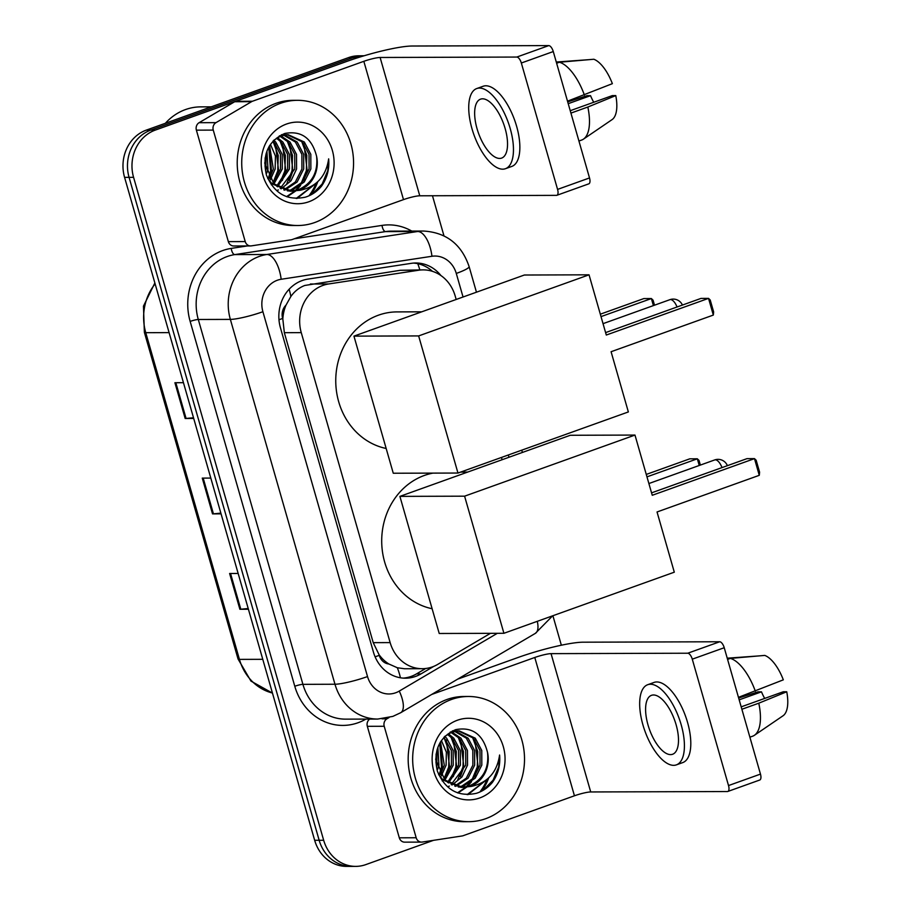 <?xml version="1.0" encoding="UTF-8"?>
<svg xmlns="http://www.w3.org/2000/svg" width="912" height="912" viewBox="0 0 912 912"><rect width="100%" height="100%" fill="white"/><g stroke="black" fill="none" stroke-linecap="round" stroke-linejoin="round"><path stroke-width="1.37" d="M456.171 299.467L455.179 295.99A37.563 33.55 89.8 0 0 423.111 269.884L400.391 270.283L304.779 285.467C299.182 287.622 294.553 291.293 290.871 296.48L286.003 305.144A12.517 11.183 89.8 0 0 282.652 318.448A37.563 5.107 164 0 1 278.969 319.736M423.111 269.884A37.563 33.55 89.8 0 0 418.676 270.226L328.651 283.963A37.563 33.55 89.8 0 0 322.951 285.41A37.563 33.55 89.8 0 0 301.256 332.629L390.142 642.595A37.563 33.55 89.8 0 0 422.21 668.701A37.563 33.55 89.8 0 0 437.737 664.381L490.417 633.338M388.9 664.004A37.563 33.55 -90.2 0 1 379.073 654.725L379.255 655.363A12.517 11.183 89.8 0 0 388.9 664.004L397.336 667.755L404.62 668.758L422.21 668.701M282.652 318.448L282.834 319.075A37.563 33.55 -90.2 0 1 286.003 305.144M282.834 319.075L284.339 332.686L373.225 642.652L379.073 654.725M502.124 459.716L501.475 457.436M440.952 275.572A37.563 33.55 89.8 0 0 415.792 262.987A37.563 33.55 89.8 0 0 411.358 263.329L307.834 279.118A37.563 33.55 89.8 0 0 302.134 280.565A37.563 33.55 89.8 0 0 280.44 327.796L373.43 652.091A37.563 33.55 89.8 0 0 405.498 678.197A37.563 33.55 89.8 0 0 421.025 673.877L433.804 666.353M488.684 777.993A50.08 44.745 -90.2 0 1 481.65 791.149A50.08 44.745 -90.2 0 0 488.684 777.993M317.729 181.819A50.08 44.745 -90.2 0 1 310.707 194.986A50.08 44.745 -90.2 0 0 317.729 181.819M433.508 840.328L365.872 864.587A37.563 33.55 -90.2 0 1 355.737 866.377A37.563 33.55 -90.2 0 1 323.669 840.271L133.574 177.327A37.563 33.55 -90.2 0 1 155.268 130.108L357.607 57.547A37.563 33.55 -90.2 0 1 362.634 56.213M432.47 195.749L443.962 235.82M552.9 615.725L561.347 645.206M355.737 866.377L346.731 866.4A37.563 33.55 -90.2 0 1 314.663 840.294L124.579 177.361A37.563 33.55 -90.2 0 1 146.262 130.131L348.612 57.581L353.104 57.559A37.563 33.55 -90.2 0 1 363.25 55.769A37.563 33.55 -90.2 0 0 353.104 57.559L150.765 130.12L353.104 57.559L357.607 57.547M124.579 177.361L129.071 177.35A37.563 33.55 -90.2 0 1 150.765 130.12A37.563 33.55 -90.2 0 0 129.071 177.35L319.166 840.283L129.071 177.35L133.574 177.327M351.234 866.389A37.563 33.55 -90.2 0 1 319.166 840.283A37.563 33.55 -90.2 0 0 351.234 866.389M425.699 668.485L416.522 673.888A37.563 33.55 -90.2 0 1 403.241 678.118M413.546 263.078A37.563 33.55 -90.2 0 1 432.482 271.354M479.883 791.992A50.08 44.745 89.8 0 0 486.985 779.486M308.94 195.829A50.08 44.745 89.8 0 0 316.042 183.323M248.212 608.532L240.791 609.216A10.021 1.357 164 0 1 239.879 609.262L248.417 609.239M238.157 573.466L229.619 573.5L239.879 609.262M193.504 417.764L186.082 418.448A10.021 1.357 164 0 1 185.17 418.494L193.709 418.471M183.449 382.698L174.91 382.721L185.17 418.494M220.864 513.148L213.431 513.832A10.021 1.357 164 0 1 212.519 513.878L221.057 513.855M210.809 478.082L202.27 478.105L212.519 513.878M348.612 57.581A37.563 33.55 -90.2 0 1 358.747 55.792L364.116 55.769M245.225 241.589A6.259 5.597 89.8 0 0 250.572 245.932L233.7 245.989A6.259 5.597 -90.2 0 1 228.353 241.634L245.225 241.589L213.26 130.097L196.388 130.154A6.259 5.597 -90.2 0 1 199.101 122.698L234.703 101.722A6.259 5.597 -90.2 0 1 235.604 101.3L346.959 61.366A50.08 6.806 164 0 1 412.064 46.022L548.762 45.6A6.259 2.679 70.3 0 1 553.276 51.551L521.333 63.008A6.259 2.679 -109.7 0 0 516.808 57.057L380.11 57.479A12.517 1.699 -16 0 0 363.831 61.321L252.476 101.243A6.259 5.597 89.8 0 0 251.587 101.665L215.973 122.653A6.259 5.597 89.8 0 0 213.26 130.097M228.353 241.634L196.388 130.154M250.572 245.932A6.259 5.597 89.8 0 0 251.313 245.875L291.19 239.799A6.259 5.597 89.8 0 0 292.136 239.56L403.492 199.625A12.517 1.699 -16 0 1 419.771 195.795L556.468 195.362A6.259 2.679 -109.7 0 0 556.867 195.293A6.259 2.679 -109.7 0 0 557.574 189.4L589.517 177.943L553.276 51.551M589.517 177.943A6.259 2.679 70.3 0 1 588.821 183.836L556.867 195.293M557.574 189.4L521.333 63.008M505.157 128.581A31.304 13.406 -109.7 0 0 480.533 99.157A31.304 13.406 -109.7 0 0 477.033 128.672A31.304 13.406 -109.7 0 0 501.657 158.084A31.304 13.406 -109.7 0 0 505.157 128.581M505.465 168.697L511.849 166.406A42.568 18.229 -109.7 0 0 516.614 126.278A42.568 18.229 -109.7 0 0 483.121 86.264L476.725 88.555A42.568 18.229 -109.7 0 0 471.971 128.683A42.568 18.229 -109.7 0 0 505.465 168.697A42.568 18.229 -109.7 0 0 510.218 128.569A42.568 18.229 -109.7 0 0 476.725 88.555M583.475 139.126A41.314 17.693 -109.7 0 0 587.83 107.035L615.782 95.589A32.547 13.942 -109.7 0 1 612.089 119.609L583.475 139.126A41.314 17.693 -109.7 0 1 581.742 140.015L578.938 141.018M570.923 113.099L587.83 107.035M588.32 59.713L556.286 62.027M568.222 103.672L590.543 95.669L587.077 95.68L567.709 101.859M590.543 95.669A25.034 10.727 -109.7 0 0 593.758 102.258M615.782 95.589L612.328 95.6L570.239 110.694M584.41 95.11A41.314 17.693 -109.7 0 0 559.432 62.233L593.815 59.246A32.547 13.942 -109.7 0 1 612.362 83.665L567.503 101.175M556.628 63.236L559.432 62.233M165.357 123.291A56.339 50.331 -90.2 0 1 185.501 109.565A56.339 50.331 -90.2 0 1 200.708 106.875L211.208 106.841M314.743 222.528A62.597 55.928 -90.2 0 1 297.836 225.515A62.597 55.928 -90.2 0 1 242.41 172.664A62.597 55.928 -90.2 0 1 280.554 103.295A62.597 55.928 -90.2 0 1 297.449 100.32A62.597 55.928 -90.2 0 1 352.876 153.17A62.597 55.928 -90.2 0 1 314.743 222.528M297.836 225.515L293.333 225.526A62.597 55.928 -90.2 0 1 237.907 172.676A62.597 55.928 -90.2 0 1 276.051 103.318A62.597 55.928 -90.2 0 1 292.946 100.331L297.449 100.32M287.383 190.836L290.905 189.913L302.499 181.978L309.065 168.959L309.031 154.322L302.533 142.01L287.212 134.668M286.322 134.657L279.3 135.899M288.272 190.984L292.684 189.901L304.277 181.978L310.855 168.948L310.81 154.322L304.323 141.998L288.101 134.645L280.805 136.002L273.68 140.345M283.803 189.913L295.363 181.978L301.929 168.982L301.883 154.345L295.385 142.033L283.632 135.158M282.743 134.976L281.375 134.794M284.692 190.198L297.141 182.001L303.707 168.971L303.673 154.345L297.175 142.021L284.533 134.976M283.632 134.839L281.614 134.68M280.212 188.396L294.781 169.005L294.736 154.367L288.249 142.055L280.052 136.298M281.113 188.841L291.019 180.77L296.571 168.994L296.525 154.367L290.027 142.044L280.953 135.945M276.632 186.173L287.633 169.028L287.599 154.39L281.101 142.078L276.484 138.191M277.533 186.8L289.423 169.016L289.378 154.39L282.891 142.067L277.373 137.632M271.252 184.76L272.175 183.916M273.064 183.016L280.497 169.051L280.451 154.413L273.953 142.09L272.973 141.098L278.24 155.473L277.738 170.897L272.95 182.89M273.953 183.905L282.275 169.039L282.241 154.413L275.743 142.09L273.817 140.22M269.485 178.421L273.349 169.062L269.576 145.669M270.385 179.755L275.139 169.062L275.435 156.009L270.431 144.324M265.882 170.373L266.019 153.877M266.783 173.063L267.991 169.085L266.92 151.107M267.718 178.456L272.141 183.893L290.062 191.235L297.791 190.483A28.295 25.274 -90.2 0 0 299.74 189.878A28.295 25.274 -90.2 0 0 316.578 156.237C311.893 138.02 301.291 130.427 284.761 133.471C268.048 141.029 261.949 154.892 266.429 175.036C274.181 193.538 287.132 200.914 305.292 197.186C311.585 195.236 316.966 191.6 321.423 186.287C327.123 178.216 329.528 169.073 328.651 158.859C326.074 176.312 316.544 186.789 300.071 190.3L297.791 190.483M290.962 191.212L298.042 189.89C312.075 183.54 318.254 172.322 316.578 156.237M264.674 162.963L273.931 183.882L291.851 191.224M277.544 190.22L278.399 189.947M286.493 124.043A40.812 36.469 -90.2 0 1 332.367 150.469A40.812 36.469 -90.2 0 1 308.792 201.791A40.812 36.469 -90.2 0 1 262.93 175.366A40.812 36.469 -90.2 0 1 286.493 124.043M265.061 166.702L265.141 157.833M269.222 177.988L271.491 170.92L269.314 146.102M275.15 180.542L278.627 170.897L275.356 143.731M282.298 180.519L285.775 170.875L282.492 143.708M289.446 180.496L292.923 170.852L289.64 143.686M287.086 196.821L295.841 190.893M296.366 190.403L300.618 185.501M303.73 180.451L307.207 170.806L303.935 143.64M297.061 198.451L316.703 182.753M268.698 177.099L270.59 170.92L268.789 147.014M279.688 183.529L284.886 170.875L285.388 155.428L280.087 141.041M286.835 183.506L292.022 170.863L292.535 155.405L287.234 141.018M286.573 196.639L294.781 191.041M295.169 190.688L298.6 186.971M301.12 183.46L306.318 170.818L306.82 155.359L301.519 140.972M296.195 198.44L314.857 184.258M312.109 194.21L322.164 183.996L327.75 170.749L328.651 158.859M386.164 448.476A68.856 61.514 -90.2 0 1 335.878 385.149A68.856 61.514 -90.2 0 1 378.469 315.176A68.856 61.514 -90.2 0 1 397.062 311.904L421.709 311.824M611.086 351.724L713.321 315.073L708.533 298.372L606.298 335.035L589.038 274.82L418.642 335.924L457.961 473.043L628.357 411.939L611.086 351.724M713.321 315.073L713.64 311.927L710.22 300.002L708.533 298.372L700.997 298.406L605.602 332.606M457.961 473.043L393.266 473.237L353.947 336.129L524.343 275.025L589.038 274.82M353.947 336.129L418.642 335.924M600.324 314.184L643.838 298.577L651.385 298.555L653.072 300.185L654.508 305.201M601.019 316.612L651.385 298.555L653.402 305.588M432.117 608.726A68.856 61.514 -90.2 0 1 381.832 545.399A68.856 61.514 -90.2 0 1 424.422 475.426A68.856 61.514 -90.2 0 1 432.892 473.123M657.039 511.974L759.274 475.323L754.486 458.622L652.251 495.284L634.98 435.07L464.596 496.174L503.914 633.293L674.299 572.189L657.039 511.974M759.274 475.323L759.593 472.177L756.173 460.252L754.486 458.622L746.951 458.656L651.556 492.856M503.914 633.293L439.219 633.487L399.901 496.379L570.296 435.275L634.98 435.07M399.901 496.379L464.596 496.174M646.266 474.434L689.791 458.827L697.327 458.804L699.025 460.435L700.359 465.086M646.973 476.862L697.327 458.804L699.242 465.485M416.18 837.752A6.259 5.597 89.8 0 0 421.526 842.107L404.643 842.152A6.259 5.597 -90.2 0 1 399.308 837.809L416.18 837.752L384.214 726.271L367.331 726.317A6.259 5.597 -90.2 0 1 369.725 719.078M399.308 837.809L367.331 726.317M457.687 679.132L517.902 657.541A50.08 6.806 164 0 1 583.007 642.196L719.705 641.763A6.259 2.679 70.3 0 1 724.231 647.725L692.276 659.171A6.259 2.679 -109.7 0 0 687.762 653.22L551.053 653.642A12.517 1.699 -16 0 0 534.785 657.484L431.695 694.454M421.526 842.107A6.259 5.597 89.8 0 0 422.267 842.05L462.133 835.962A6.259 5.597 89.8 0 0 463.091 835.723L574.446 795.788A12.517 1.699 -16 0 1 590.714 791.958L727.411 791.536A6.259 2.679 -109.7 0 0 727.822 791.468A6.259 2.679 -109.7 0 0 728.517 785.563L760.471 774.106L724.231 647.725M760.471 774.106A6.259 2.679 70.3 0 1 759.764 780.011L727.822 791.468M728.517 785.563L692.276 659.171M389.036 717.573L386.927 718.816A6.259 5.597 89.8 0 0 384.214 726.271M676.111 724.744A31.304 13.406 -109.7 0 0 651.476 695.332A31.304 13.406 -109.7 0 0 647.976 724.835A31.304 13.406 -109.7 0 0 672.611 754.258A31.304 13.406 -109.7 0 0 676.111 724.744M676.408 764.86L682.803 762.569A42.568 18.229 -109.7 0 0 687.557 722.441A42.568 18.229 -109.7 0 0 654.064 682.427L647.68 684.718A42.568 18.229 -109.7 0 0 642.914 724.846A42.568 18.229 -109.7 0 0 676.408 764.86A42.568 18.229 -109.7 0 0 681.173 724.732A42.568 18.229 -109.7 0 0 647.68 684.718M754.418 735.289A41.314 17.693 -109.7 0 0 758.784 703.198L786.737 691.763A32.547 13.942 -109.7 0 1 783.043 715.772L754.418 735.289A41.314 17.693 -109.7 0 1 752.685 736.178L749.881 737.181M741.878 709.262L758.784 703.198M759.263 655.888L727.229 658.19M739.176 699.835L761.486 691.832L758.032 691.843L738.652 698.022M761.486 691.832A25.034 10.727 -109.7 0 0 764.701 698.421M786.737 691.763L783.271 691.763L741.182 706.857M755.364 691.273A41.314 17.693 -109.7 0 0 730.387 658.396L764.758 655.409A32.547 13.942 -109.7 0 1 783.317 679.839L738.458 697.338M727.582 659.399L730.387 658.396M485.686 818.702A62.597 55.928 -90.2 0 1 468.791 821.678A62.597 55.928 -90.2 0 1 413.353 768.827A62.597 55.928 -90.2 0 1 451.497 699.47A62.597 55.928 -90.2 0 1 468.403 696.483A62.597 55.928 -90.2 0 1 523.83 749.333A62.597 55.928 -90.2 0 1 485.686 818.702M468.791 821.678L464.288 821.701A62.597 55.928 -90.2 0 1 408.861 768.85A62.597 55.928 -90.2 0 1 446.994 699.481A62.597 55.928 -90.2 0 1 463.9 696.494L468.403 696.483M458.326 786.999L461.848 786.076L473.442 778.153L480.02 765.122L479.974 750.496L473.488 738.173L458.155 730.843M457.265 730.82L450.243 732.062M459.226 787.147L463.638 786.064L475.232 778.141L481.81 765.122L481.764 750.485L475.266 738.173L459.055 730.82L451.748 732.165L444.634 736.508M454.746 786.087L466.317 778.153L472.872 765.145L472.826 750.519L466.34 738.196L454.586 731.321M453.697 731.15L452.329 730.957M455.647 786.361L468.084 778.164L474.662 765.145L474.616 750.508L468.13 738.196L455.476 731.139M454.586 731.002L452.557 730.843M451.166 784.559L465.736 765.168L465.69 750.542L459.192 738.218L451.007 732.461M452.056 785.004L461.962 776.933L467.514 765.168L467.468 750.53L460.982 738.207L451.896 732.108M447.587 782.336L458.588 765.191L458.542 750.565L452.044 738.241L447.439 734.354M448.476 782.963L460.378 765.179L460.332 750.553L453.834 738.23L448.328 733.807M442.195 780.923L443.118 780.079M444.007 779.179L451.44 765.214L451.394 750.576L443.927 737.261M444.908 780.079L453.23 765.202L453.184 750.576L446.686 738.253L444.76 736.394M440.428 774.584L444.292 765.236L440.519 741.832M441.328 775.918L446.082 765.225L446.378 752.183L441.385 740.498M436.825 766.536L436.962 750.04M437.737 769.238L438.934 765.248L437.874 747.27M438.661 774.619L443.095 780.056L461.016 787.398L468.745 786.657A28.295 25.274 -90.2 0 0 470.695 786.053A28.295 25.274 -90.2 0 0 487.521 752.4C482.847 734.183 472.234 726.602 455.704 729.634C439.003 737.204 432.892 751.055 437.384 771.199C445.124 789.701 458.075 797.088 476.246 793.349C482.539 791.399 487.909 787.774 492.366 782.45C498.077 774.391 500.483 765.248 499.594 755.022C497.017 772.475 487.498 782.963 471.014 786.475L468.745 786.657M461.905 787.387L468.996 786.053C483.018 779.703 489.197 768.497 487.521 752.4M435.628 759.126L444.885 780.056L462.794 787.398M448.499 786.383L449.342 786.11M457.448 720.218A40.812 36.469 -90.2 0 1 503.31 746.632A40.812 36.469 -90.2 0 1 479.735 797.954A40.812 36.469 -90.2 0 1 433.873 771.529A40.812 36.469 -90.2 0 1 457.448 720.218M436.004 762.877L436.096 753.996M440.165 774.163L442.434 767.083L440.257 742.265M446.105 776.716L449.582 767.072L446.299 739.894M453.241 776.693L456.73 767.049L453.446 739.871M460.389 776.671L463.866 767.026L460.594 739.849M458.029 792.995L466.784 787.056M467.309 786.566L471.572 781.664M474.673 776.625L478.162 766.981L474.878 739.814M468.016 794.614L487.658 778.928M439.641 773.262L441.545 767.095L439.744 743.177M443.893 779.053L448.681 767.072L449.194 751.648L443.916 737.272M450.631 779.692L455.829 767.049L456.331 751.591L451.041 737.215M457.778 779.669L462.977 767.026L463.478 751.579L458.177 737.192M457.528 792.813L465.736 787.216M466.123 786.851L469.555 783.146M472.063 779.623L477.261 766.981L477.763 751.534L472.473 737.147M467.138 794.614L485.811 780.421M483.052 790.385L493.107 780.159L498.693 766.912L499.594 755.022M310.365 284.02L328.651 283.963M400.402 677.776A37.563 14.957 -120.5 0 0 397.336 667.755M419.816 269.895A37.563 16.724 -98.7 0 0 417.764 263.682M290.871 296.48A37.563 16.724 -98.7 0 0 289.127 289.241M379.255 655.363A37.563 5.107 164 0 1 375.094 656.8M284.339 332.686L301.256 332.629M400.391 270.283L418.676 270.226M373.225 642.652L390.142 642.595M463.045 297.004L456.285 273.44A25.034 22.367 89.8 0 0 431.957 256.272L281.17 279.266A25.034 22.367 89.8 0 0 277.373 280.235A25.034 22.367 89.8 0 0 262.907 311.722L367.525 676.567A25.034 22.367 89.8 0 0 395.671 692.778A25.034 22.367 89.8 0 0 399.262 691.091L497.302 633.316M367.525 676.567A25.034 3.397 -16 0 1 334.978 684.239L230.36 319.394A50.08 44.745 -90.2 0 1 259.282 256.42A50.08 44.745 -90.2 0 1 266.885 254.494L234.817 254.596A50.08 44.745 89.8 0 0 227.213 256.523A50.08 44.745 89.8 0 0 198.292 319.485L302.909 684.342A50.08 44.745 89.8 0 0 345.671 719.146L377.728 719.055A50.08 44.745 -90.2 0 1 334.978 684.239L302.909 684.342A6.259 0.855 164 0 0 294.781 686.257L190.152 321.412A6.259 0.855 164 0 1 198.292 319.485L230.36 319.394A25.034 3.397 -16 0 0 262.907 311.722M377.728 719.055L392.867 716.387L400.721 712.705A25.034 9.975 -120.5 0 0 399.262 691.091M190.152 321.412A56.339 50.331 -90.2 0 1 222.699 250.572A56.339 50.331 -90.2 0 1 231.249 248.395L247.334 245.944M294.291 238.784L382.037 225.401A56.339 50.331 -90.2 0 1 411.768 231.078M365.917 719.089A56.339 50.331 -90.2 0 1 294.781 686.257M155.268 130.108L146.262 130.131M323.669 840.271L314.663 840.294M281.17 279.266A25.034 11.149 -98.7 0 0 266.885 254.494L417.673 231.5L385.605 231.591L234.817 254.596A6.259 2.793 81.3 0 1 231.249 248.395M431.957 256.272A25.034 11.149 -98.7 0 0 417.673 231.5A50.08 44.745 -90.2 0 1 423.59 231.044L391.522 231.135A50.08 44.745 89.8 0 0 385.605 231.591A6.259 2.793 81.3 0 1 382.037 225.401M508.999 457.254L508.337 454.974M400.721 712.705L535.355 633.361A25.034 9.975 -120.5 0 0 537.293 621.323M456.285 273.44A25.034 3.397 -16 0 0 469.11 266.578C461.54 244.325 446.367 232.48 423.59 231.044M416.522 673.888L421.025 673.877M272.46 693.097L250.971 681.104L238.055 659.023A12.517 1.699 -16 0 0 239.434 659.387A50.08 44.745 89.8 0 0 272.437 693.017M155.12 283.871A50.08 44.745 89.8 0 0 145.76 332.686A12.517 1.699 164 0 1 144.37 332.321L143.469 306.113L154.858 282.982M169.096 332.618L145.76 332.686L239.434 659.387L262.77 659.319M213.431 513.832L203.194 478.105M186.082 418.448L175.834 382.721M240.791 609.216L230.542 573.488M419.771 195.795L380.11 57.479M403.492 199.625L363.831 61.321M235.604 101.3L252.476 101.243M516.808 57.057L548.762 45.6M251.587 101.665L234.703 101.722M199.101 122.698L215.973 122.653M677.046 306.991A10.021 4.286 -109.7 0 0 670.525 299.569A10.021 4.286 -109.7 0 0 669.875 299.683A10.021 10.021 0 0 1 682.427 305.064M722.008 467.594A10.021 4.286 -109.7 0 0 715.35 459.83A10.021 4.286 -109.7 0 0 714.712 459.933A10.021 10.021 0 0 1 727.388 465.667M590.714 791.958L551.053 653.642M574.446 795.788L534.785 657.484M687.762 653.22L719.705 641.763M382.014 718.827L386.927 718.816M535.355 633.361L552.638 615.817M522.405 452.443L521.755 450.163M476.452 292.193L469.11 266.578M238.055 659.023L144.37 332.321M603.037 323.657L669.875 299.683M467.662 472.074L460.594 472.097M648.877 483.542L714.712 459.933"/></g></svg>
